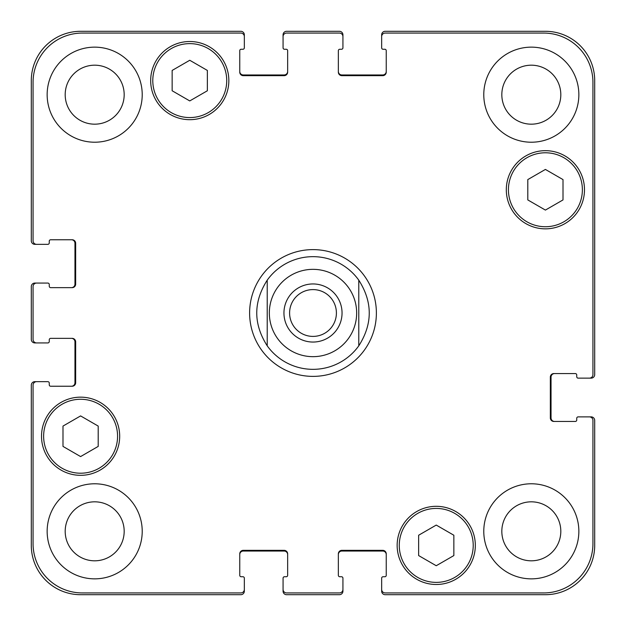 <?xml version="1.0" encoding="UTF-8"?>
<svg xmlns="http://www.w3.org/2000/svg" width="626" height="626" viewBox="0 0 626 626"><rect width="100%" height="100%" fill="white"/><g stroke="black" fill="none" stroke-linecap="round" stroke-linejoin="round"><path stroke-width="0.94" d="M289.595 313A23.405 23.405 0 0 0 313 336.405A23.405 23.405 0 0 0 336.405 313A23.405 23.405 0 0 0 313 289.595A23.405 23.405 0 0 0 289.595 313M342.046 313A29.046 29.046 0 0 1 298.477 338.157A29.046 29.046 0 0 1 298.477 287.843A29.046 29.046 0 0 1 342.046 313M358.776 280.158L358.776 345.842L358.776 280.158C372.736 302.053 372.736 323.947 358.776 345.842A56.34 56.34 0 0 1 267.224 345.842L267.224 280.158L267.224 345.842C253.264 323.947 253.264 302.053 267.224 280.158A56.34 56.34 0 0 1 358.776 280.158M313 376.382A63.383 63.383 0 0 1 258.108 281.309A63.383 63.383 0 0 1 367.892 281.309A63.383 63.383 0 0 1 313 376.382M453.85 555.567L436.244 565.732L418.637 555.567L418.637 535.238L436.244 525.073L453.85 535.238L453.85 555.567M98.204 446.408L80.597 456.573L62.991 446.408L62.991 426.079L80.597 415.914L98.204 426.079L98.204 446.408M207.362 90.762L189.756 100.927L172.15 90.762L172.15 70.433L189.756 60.268L207.362 70.433L207.362 90.762M563.009 199.921L545.403 210.086L527.796 199.921L527.796 179.592L545.403 169.427L563.009 179.592L563.009 199.921M226.729 80.597A36.973 36.973 0 0 0 171.274 48.578A36.973 36.973 0 0 0 171.274 112.617A36.973 36.973 0 0 0 226.729 80.597M228.842 80.597A39.086 39.086 0 0 1 170.217 114.448A39.086 39.086 0 0 1 170.217 46.747A39.086 39.086 0 0 1 228.842 80.597M117.571 436.244A36.973 36.973 0 0 0 62.115 404.224A36.973 36.973 0 0 0 62.115 468.264A36.973 36.973 0 0 0 117.571 436.244M119.683 436.244A39.086 39.086 0 0 1 61.058 470.095A39.086 39.086 0 0 1 61.058 402.393A39.086 39.086 0 0 1 119.683 436.244M473.217 545.403A36.973 36.973 0 0 0 417.753 513.383A36.973 36.973 0 0 0 417.753 577.422A36.973 36.973 0 0 0 473.217 545.403M475.33 545.403A39.086 39.086 0 0 1 416.697 579.253A39.086 39.086 0 0 1 416.697 511.552A39.086 39.086 0 0 1 475.33 545.403M582.376 189.756A36.973 36.973 0 0 0 526.912 157.736A36.973 36.973 0 0 0 526.912 221.776A36.973 36.973 0 0 0 582.376 189.756M584.488 189.756A39.086 39.086 0 0 1 525.856 223.607A39.086 39.086 0 0 1 525.856 155.905A39.086 39.086 0 0 1 584.488 189.756M592.939 420.398A3.521 3.521 0 0 0 589.418 416.877L578.15 416.877A1.409 1.409 0 0 0 576.742 418.285L576.742 420.046A1.409 1.409 0 0 1 575.333 421.454L553.853 421.454A3.521 3.521 0 0 1 550.332 417.933L550.332 377.087A3.521 3.521 0 0 1 553.853 373.565L575.333 373.565A1.409 1.409 0 0 1 576.742 374.974L576.742 376.735A1.409 1.409 0 0 0 578.15 378.143L589.418 378.143A3.521 3.521 0 0 0 592.939 374.622L592.939 82.358A49.297 49.297 0 0 0 543.642 33.061L385.186 33.061A3.521 3.521 0 0 0 381.664 36.582L381.664 47.85A1.409 1.409 0 0 0 383.073 49.258L384.834 49.258A1.409 1.409 0 0 1 386.242 50.667L386.242 72.147A3.521 3.521 0 0 1 382.721 75.668L341.874 75.668A3.521 3.521 0 0 1 338.353 72.147L338.353 50.667A1.409 1.409 0 0 1 339.761 49.258L341.522 49.258A1.409 1.409 0 0 0 342.931 47.85L342.931 36.582A3.521 3.521 0 0 0 339.409 33.061L286.591 33.061A3.521 3.521 0 0 0 283.069 36.582L283.069 47.85A1.409 1.409 0 0 0 284.478 49.258L286.238 49.258A1.409 1.409 0 0 1 287.647 50.667L287.647 72.147A3.521 3.521 0 0 1 284.126 75.668L243.279 75.668A3.521 3.521 0 0 1 239.758 72.147L239.758 50.667A1.409 1.409 0 0 1 241.166 49.258L242.927 49.258A1.409 1.409 0 0 0 244.336 47.85L244.336 36.582A3.521 3.521 0 0 0 240.814 33.061L82.358 33.061A49.297 49.297 0 0 0 33.061 82.358L33.061 240.814A3.521 3.521 0 0 0 36.582 244.336L47.85 244.336A1.409 1.409 0 0 0 49.258 242.927L49.258 241.166A1.409 1.409 0 0 1 50.667 239.758L72.147 239.758A3.521 3.521 0 0 1 75.668 243.279L75.668 284.126A3.521 3.521 0 0 1 72.147 287.647L50.667 287.647A1.409 1.409 0 0 1 49.258 286.238L49.258 284.478A1.409 1.409 0 0 0 47.85 283.069L36.582 283.069A3.521 3.521 0 0 0 33.061 286.591L33.061 339.409A3.521 3.521 0 0 0 36.582 342.931L47.85 342.931A1.409 1.409 0 0 0 49.258 341.522L49.258 339.761A1.409 1.409 0 0 1 50.667 338.353L72.147 338.353A3.521 3.521 0 0 1 75.668 341.874L75.668 382.721A3.521 3.521 0 0 1 72.147 386.242L50.667 386.242A1.409 1.409 0 0 1 49.258 384.834L49.258 383.073A1.409 1.409 0 0 0 47.85 381.664L36.582 381.664A3.521 3.521 0 0 0 33.061 385.186L33.061 543.642A49.297 49.297 0 0 0 82.358 592.939L240.814 592.939A3.521 3.521 0 0 0 244.336 589.418L244.336 578.15A1.409 1.409 0 0 0 242.927 576.742L241.166 576.742A1.409 1.409 0 0 1 239.758 575.333L239.758 553.853A3.521 3.521 0 0 1 243.279 550.332L284.126 550.332A3.521 3.521 0 0 1 287.647 553.853L287.647 575.333A1.409 1.409 0 0 1 286.238 576.742L284.478 576.742A1.409 1.409 0 0 0 283.069 578.15L283.069 589.418A3.521 3.521 0 0 0 286.591 592.939L339.409 592.939A3.521 3.521 0 0 0 342.931 589.418L342.931 578.15A1.409 1.409 0 0 0 341.522 576.742L339.761 576.742A1.409 1.409 0 0 1 338.353 575.333L338.353 553.853A3.521 3.521 0 0 1 341.874 550.332L382.721 550.332A3.521 3.521 0 0 1 386.242 553.853L386.242 575.333A1.409 1.409 0 0 1 384.834 576.742L383.073 576.742A1.409 1.409 0 0 0 381.664 578.15L381.664 589.418A3.521 3.521 0 0 0 385.186 592.939L543.642 592.939A49.297 49.297 0 0 0 592.939 543.642L592.939 420.398M142.219 94.682A47.537 47.537 0 0 1 70.918 135.85A47.537 47.537 0 0 1 70.918 53.515A47.537 47.537 0 0 1 142.219 94.682M142.219 531.317A47.537 47.537 0 0 1 70.918 572.485A47.537 47.537 0 0 1 70.918 490.15A47.537 47.537 0 0 1 142.219 531.317M578.854 531.317A47.537 47.537 0 0 1 507.545 572.485A47.537 47.537 0 0 1 507.545 490.15A47.537 47.537 0 0 1 578.854 531.317M578.854 94.682A47.537 47.537 0 0 1 507.545 135.85A47.537 47.537 0 0 1 507.545 53.515A47.537 47.537 0 0 1 578.854 94.682M65.19 94.682A29.492 29.492 0 0 0 109.433 120.223A29.492 29.492 0 0 0 109.433 69.142A29.492 29.492 0 0 0 65.19 94.682M65.19 531.317A29.492 29.492 0 0 0 109.433 556.858A29.492 29.492 0 0 0 109.433 505.777A29.492 29.492 0 0 0 65.19 531.317M501.825 531.317A29.492 29.492 0 0 0 546.068 556.858A29.492 29.492 0 0 0 546.068 505.777A29.492 29.492 0 0 0 501.825 531.317M501.825 94.682A29.492 29.492 0 0 0 546.068 120.223A29.492 29.492 0 0 0 546.068 69.142A29.492 29.492 0 0 0 501.825 94.682M239.758 71.442A3.521 3.521 0 0 0 243.279 74.963L284.126 74.963A3.521 3.521 0 0 0 287.647 71.442M283.069 36.582L283.069 34.821A3.521 3.521 0 0 1 286.591 31.3L339.409 31.3A3.521 3.521 0 0 1 342.931 34.821L342.931 36.582M338.353 71.442A3.521 3.521 0 0 0 341.874 74.963L382.721 74.963A3.521 3.521 0 0 0 386.242 71.442M381.664 36.582L381.664 34.821A3.521 3.521 0 0 1 385.186 31.3L545.403 31.3A49.297 49.297 0 0 1 594.7 80.597L594.7 374.622A3.521 3.521 0 0 1 591.179 378.143L589.418 378.143M554.558 373.565A3.521 3.521 0 0 0 551.037 377.087L551.037 417.933A3.521 3.521 0 0 0 554.558 421.454M589.418 416.877L591.179 416.877A3.521 3.521 0 0 1 594.7 420.398L594.7 545.403A49.297 49.297 0 0 1 545.403 594.7L385.186 594.7A3.521 3.521 0 0 1 381.664 591.179L381.664 589.418M386.242 554.558A3.521 3.521 0 0 0 382.721 551.037L341.874 551.037A3.521 3.521 0 0 0 338.353 554.558M342.931 589.418L342.931 591.179A3.521 3.521 0 0 1 339.409 594.7L286.591 594.7A3.521 3.521 0 0 1 283.069 591.179L283.069 589.418M287.647 554.558A3.521 3.521 0 0 0 284.126 551.037L243.279 551.037A3.521 3.521 0 0 0 239.758 554.558M244.336 589.418L244.336 591.179A3.521 3.521 0 0 1 240.814 594.7L80.597 594.7A49.297 49.297 0 0 1 31.3 545.403L31.3 385.186A3.521 3.521 0 0 1 34.821 381.664L36.582 381.664M71.442 386.242A3.521 3.521 0 0 0 74.963 382.721L74.963 341.874A3.521 3.521 0 0 0 71.442 338.353M36.582 342.931L34.821 342.931A3.521 3.521 0 0 1 31.3 339.409L31.3 286.591A3.521 3.521 0 0 1 34.821 283.069L36.582 283.069M71.442 287.647A3.521 3.521 0 0 0 74.963 284.126L74.963 243.279A3.521 3.521 0 0 0 71.442 239.758M36.582 244.336L34.821 244.336A3.521 3.521 0 0 1 31.3 240.814L31.3 80.597A49.297 49.297 0 0 1 80.597 31.3L240.814 31.3A3.521 3.521 0 0 1 244.336 34.821L244.336 36.582M313 356.663A43.663 43.663 0 0 0 350.81 291.168A43.663 43.663 0 0 0 275.19 291.168A43.663 43.663 0 0 0 313 356.663"/></g></svg>

